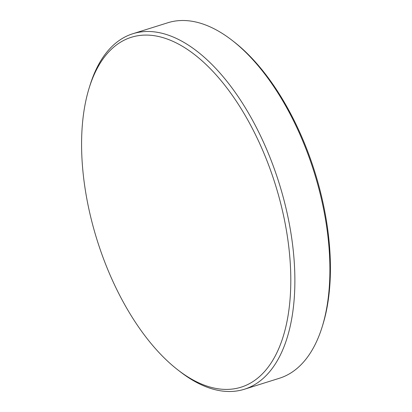 <?xml version="1.0" encoding="UTF-8"?>
<svg xmlns="http://www.w3.org/2000/svg" width="412" height="412" viewBox="0 0 412 412"><rect width="100%" height="100%" fill="white"/><g stroke="black" fill="none" stroke-linecap="round" stroke-linejoin="round"><path stroke-width="0.62" d="M168.652 39.562A183.366 93.344 -107.4 0 0 89.255 87.699A183.366 93.344 -107.4 0 0 177.793 369.858A183.366 93.344 -107.4 0 0 203.734 384.937A183.366 93.344 -107.4 0 0 289.332 251.876A183.366 93.344 -107.4 0 0 168.652 39.562M89.255 87.699L90.11 84.949A186.301 94.837 72.6 0 1 132.824 33.738A186.301 94.837 72.6 0 1 170.779 36.045A186.301 94.837 72.6 0 1 288.065 217.536A186.301 94.837 72.6 0 1 244.383 389.247A186.301 94.837 72.6 0 1 206.422 386.94A186.301 94.837 72.6 0 1 180.07 371.624L177.793 369.858M132.824 33.738L167.838 22.753A186.301 94.837 72.6 0 1 205.794 25.06A186.301 94.837 72.6 0 1 232.147 40.376A186.301 94.837 72.6 0 1 322.107 327.051A186.301 94.837 72.6 0 1 279.393 378.262L244.383 389.247M232.147 40.376L233.758 41.627A184.226 93.776 72.6 0 1 322.714 325.109L322.107 327.051"/></g></svg>
